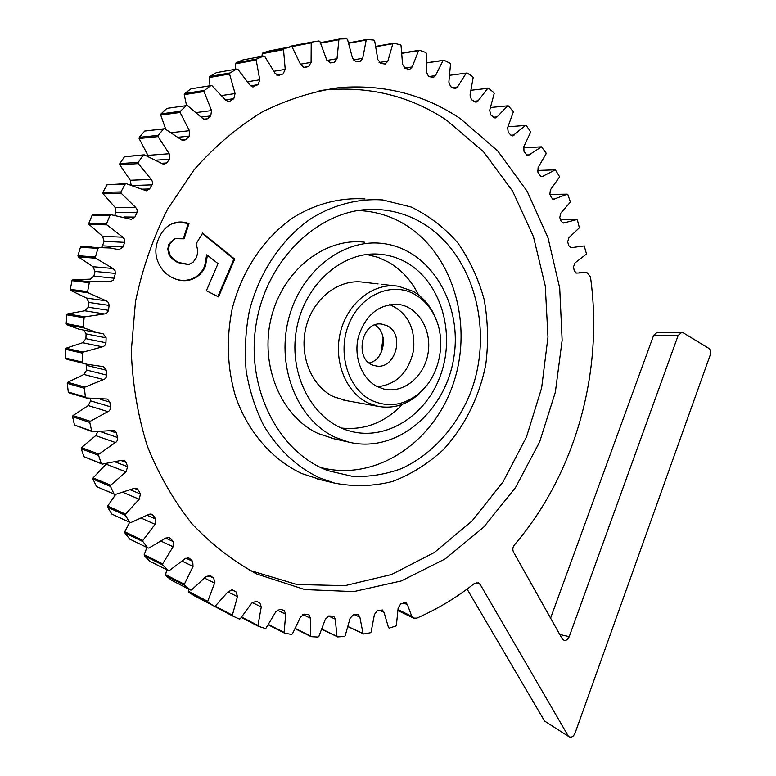 <?xml version="1.0" encoding="UTF-8"?>
<svg xmlns="http://www.w3.org/2000/svg" width="776" height="776" viewBox="0 0 776 776"><rect width="100%" height="100%" fill="white"/><g stroke="black" fill="none" stroke-linecap="round" stroke-linejoin="round"><path stroke-width="1.16" d="M100.22 399.271L109.814 402.084L110.619 406.847L90.579 400.843L90.181 398.621M86.359 365.312L106.361 370.23L106.681 375.109L86.679 370.045L86.097 364.041M86.078 333.893L106.118 337.841L105.953 342.769L85.923 338.685L86.078 333.893L83.944 330.13M88.968 302.446L109.125 305.405L108.465 310.313L88.328 307.209L88.968 302.446L86.505 298.062L106.225 300.836L88.124 292.756L70.752 290.466L86.505 298.062M95.002 271.445L115.343 273.414L114.188 278.225L93.886 276.101L95.002 271.445L93.013 266.711L112.927 268.506L95.807 258.224L78.24 256.875L93.013 266.711M104.081 241.336L124.664 242.364L123.054 247.001L102.51 245.837L104.081 241.336L102.587 236.331L122.763 237.184L106.865 224.856L89.027 224.419L102.587 236.331M114.838 215.127L116.041 212.576L115.081 207.376L135.577 207.338L121.095 193.166L102.946 193.583L115.081 207.376M569.138 736.812L544.558 721.03L569.138 736.812C571.543 737.733 573.503 736.54 575.026 733.242L710.273 354.865C711.088 351.955 710.583 349.772 708.779 348.337L683.113 332.739L681.832 332.341L678.156 335.455L569.225 636.64C568.032 639.405 566.335 640.646 564.142 640.365L562.163 638.774L513.499 552.037C512.393 549.592 512.713 547.187 514.469 544.82C575.559 473.486 603.747 371.733 590.449 276.79L586.918 272.599L576.384 273.094L574.211 270.659L573.503 266.818L575.113 262.812L586.113 254.353L586.355 253.412L584.231 245.944L570.874 247.728L568.692 245.585L567.673 241.821L568.963 237.631L579.362 227.795L577.441 220.132L576.791 219.608L563.269 223.071L561.106 221.199L559.768 217.561L560.728 213.196L570.418 202.041L567.857 194.601L567.169 194.165L553.598 199.335L551.464 197.725L549.825 194.252L550.436 189.751L559.302 177.326L559.321 176.307L555.373 169.828L541.881 176.744L539.815 175.386L537.865 172.097L538.117 167.5L546.052 153.891L545.984 152.862L541.464 146.829L528.184 155.51L526.206 154.395L523.965 151.339L523.839 146.674L530.726 131.959L526.303 125.586L525.507 125.421L512.567 135.878L510.705 134.985L508.193 132.182L507.669 127.506L513.402 111.773L508.396 105.905L507.572 105.837L497.096 116.885L495.127 118.059L490.626 114.867L489.704 110.211L494.176 93.586L493.846 92.587L488.608 88.289L487.774 88.328L478.113 100.832L475.969 102.287L471.391 99.609L470.052 95.021L473.166 77.629L472.749 76.659L467.074 72.983L466.23 73.128L457.52 87.009L455.231 88.784L450.613 86.64L448.868 82.159L450.516 64.156L450.012 63.225L443.95 60.218L443.106 60.47L435.491 75.66L433.056 77.775L428.468 76.155L426.315 71.848L426.412 53.389L425.811 52.516L419.409 50.236L418.574 50.605L412.201 66.969L409.65 69.462L405.14 68.366L402.579 64.282L401.037 45.551L400.358 44.736L393.665 43.243L392.86 43.728L387.864 61.139L385.206 64.039L380.851 63.457L377.883 59.645L374.653 40.847L373.886 40.109L366.98 39.45L366.204 40.042L362.722 58.336L359.977 61.663L355.825 61.585L352.488 58.103L347.512 39.45L346.668 38.8L339.616 39.013L338.889 39.721L337.026 58.714L334.243 62.487L330.353 62.895L326.667 59.781L319.916 41.506L319.004 40.953L311.894 42.079L311.215 42.884L311.089 62.381L308.625 66.552L304.735 67.463M276.498 75.01L283.124 73.943L285.219 69.403L283.521 49.635L284.132 48.733L291.223 46.686L292.193 47.132L300.71 64.786L304.318 67.531M283.124 73.943L278.118 75.544M250.454 85.835L258.078 84.662L259.766 79.812L256.187 60.024L256.71 59.034L263.685 56.047L264.703 56.376L274.966 73.167L278.487 75.534L279.282 75.359M258.078 84.662L252.375 86.883M225.399 99.862L233.828 98.678L235.07 93.566L229.57 74.021L230.016 72.944L236.758 69.045L237.825 69.239L249.775 84.914L253.141 86.922L254.334 86.582M233.828 98.678L230.239 101.093L227.446 101.472M201.362 117.04L210.752 115.896L211.508 110.58L204.078 91.558L204.418 90.414L210.839 85.612L211.935 85.68L225.486 99.988L228.648 101.637L230.239 101.093M210.752 115.896L207.367 118.776L203.69 119.213M178.334 137.216L189.179 136.149L189.431 130.708L180.11 112.481L180.342 111.298L186.337 105.643L187.443 105.565L202.478 118.272L205.349 119.582L207.367 118.776M189.179 136.149L186.056 139.486L181.497 139.913M156.16 160.147L169.478 159.235L169.197 153.735L158.042 136.595L158.159 135.373L163.629 128.923L164.735 128.709L181.089 139.583L183.621 140.592L186.056 139.486M169.478 159.235L166.675 162.97L161.166 163.319M133.297 185.493L151.97 184.863L152.329 184.106L152.523 181.991L151.708 180.013L138.254 163.61L138.254 162.368L143.114 155.19L144.2 154.841L163.814 164.425L166.675 162.97M151.97 184.863L149.516 188.956L142.415 189.16M121.095 193.166L120.969 191.924L125.12 184.135L126.178 183.64L146.237 190.789L149.516 188.956M116.041 212.576L136.945 212.702L137.216 209.762L135.577 207.338M136.945 212.702L134.898 217.096L123.966 216.97M106.865 224.856L106.603 223.633L109.988 215.33L110.997 214.709L131.212 219.336L134.898 217.096M124.664 242.364L124.645 239.396L122.763 237.184M95.807 258.224L95.429 257.031L97.97 248.349L98.921 247.602L110.299 247.99L119 249.668L123.054 247.001M115.343 273.414L115.023 270.475L112.927 268.506M88.124 292.756L87.62 291.621L89.288 282.677L90.162 281.824L111.084 281.319L113.218 280.107L114.188 278.225M109.125 305.405L108.524 302.524L106.225 300.836M83.934 327.918L66.688 324.678L78.754 329.131L97.718 332.768L83.934 327.918L83.323 326.851L84.089 317.801L84.865 316.85L105.672 313.756L107.68 312.291L108.465 310.313M97.718 332.768L103.121 333.738L106.118 337.841M83.304 363.168L66.115 358.978L86.99 364.264L83.304 363.168L82.596 362.198L82.44 353.167L83.119 352.129L103.518 346.523L105.371 344.825L105.953 342.769M86.99 364.264L103.557 366.66L106.361 370.23M109.814 402.084L107.253 399.048L86.214 397.962L85.408 397.099L84.361 388.233L84.923 387.127L104.634 379.105L106.108 377.592L106.681 375.109M109.979 430.787L116.4 432.95L114.101 430.428L92.587 431.786L91.704 431.029L89.764 422.464L90.22 421.31L108.989 411.018L110.299 409.359L110.619 406.847M116.4 432.95L117.671 437.528L101.152 431.873M120.969 460.507L125.974 462.38L123.947 460.333L121.395 460.352L102.267 464.135L101.317 463.505L98.552 455.357L98.882 454.164L116.458 441.806L117.593 440.021L117.671 437.528M125.974 462.38L127.681 466.706L115.663 462.127M134.229 488.298L138.341 489.976L136.605 488.385L133.608 488.55L115.042 494.555L114.043 494.05L110.502 486.436L110.716 485.243L125.945 471.876L127.681 466.706M138.341 489.976L140.446 493.992L130.649 489.937M149.991 513.974L153.25 515.39L151.834 514.197L148.439 514.575L130.669 522.655L129.631 522.287L125.382 515.303L125.479 514.11L139.234 499.24L140.446 493.992M153.25 515.39L155.734 519.047L147.256 515.322M168.014 537.215L170.458 538.331L169.352 537.487L165.618 538.107L148.846 548.098L147.789 547.866L142.91 541.59L142.891 540.416L155.045 524.304L155.734 519.047M170.458 538.331L173.252 541.58L165.647 538.078M187.986 557.75L189.654 558.536L188.859 558.002L184.843 558.904L169.246 570.602L168.179 570.515L162.766 565.006L162.63 563.871L173.087 546.77L173.252 541.58M189.654 558.536L192.72 561.358L185.91 558.128M209.578 575.385L210.519 575.84L205.815 576.772L191.526 589.973L190.469 590.002L184.601 585.327L184.358 584.241L193.049 566.422L192.72 561.358M210.519 575.84L213.817 578.207L207.968 575.375M232.47 589.973L228.192 591.574L215.34 606.046L214.292 606.202L208.065 602.38L207.726 601.361L214.612 583.067L213.817 578.207M232.751 590.109L236.224 592.001L231.617 589.76M398.175 609.693L411.755 616.299L407.419 604.62L405.935 602.729L400.668 603.98L398.146 607.986L396.39 625.281L395.721 626.087L389.31 628.075L388.543 627.706L384.004 612.235L382.452 610.004L377.301 610.76L374.42 614.534L371.112 632.023L370.375 632.76L363.769 634.002L363.032 633.536L359.88 617.133L358.299 614.543L353.313 614.796L350.083 618.307L345.184 635.806L344.379 636.465L337.647 636.921L336.949 636.359L335.29 619.17L333.699 616.202L328.927 615.969L325.377 619.161L318.849 636.475L317.985 637.057L311.195 636.698L310.555 636.029L310.478 618.22L308.897 614.844L308.12 614.621L304.396 614.155L300.545 616.978L292.397 633.914L291.466 634.409L284.705 633.197L284.113 632.43L285.704 614.185L284.171 610.382L280 609.267L275.868 611.682L266.11 628.027L265.14 628.414L258.457 626.339L257.952 625.475L261.269 606.987L259.805 602.758L256.012 601.264L251.647 603.224L240.317 618.744L239.299 619.015L232.8 616.066L232.373 615.125L237.466 596.618L236.224 592.001M411.755 616.299L413.579 618.123L416.858 618.103C437.402 609.141 456.579 597.607 474.378 583.503L478.491 582.815L480.121 584.347L476.464 582.543M568.071 735.697L480.121 584.347M460.43 118.699C424.52 94.536 384.207 84.167 339.5 87.581C313.155 91.306 287.295 99.483 261.939 112.113C237.291 127.274 214.709 146.451 194.184 169.663L167.684 208.986C153.017 238.048 142.28 268.913 135.48 301.573L131.28 351.053C132.492 384.12 137.847 415.82 147.333 446.171C159.012 475.164 173.95 501.092 192.157 523.955C211.858 544.694 233.498 561.407 257.069 574.104L304.871 589.585L353.769 591.603L401.221 580.962L445.075 558.972L483.603 527.263L515.458 487.638L539.611 441.99L555.344 392.21L562.134 340.257L559.709 288.09L547.992 237.737L527.156 191.294L497.688 150.883L460.43 118.699M257.952 625.475L241.763 617.133M258.457 626.339L241.404 617.531M284.113 632.43L268.622 624.564M284.705 633.197L268.389 624.903M310.555 636.029L295.51 628.56M311.195 636.698L295.365 628.832M336.949 636.359L322.156 629.22M337.647 636.921L322.079 629.414M363.032 633.536L348.298 626.678M363.769 634.002L348.269 626.795M388.543 627.706L389.31 628.075M576.791 219.608L560.466 219.453M567.169 194.165L549.883 194.388M555.373 169.828L537.332 170.458M541.464 146.829L523.334 147.857M525.507 125.421L508.047 126.769M507.572 105.837L490.772 107.476M487.774 88.328L471.371 90.229M467.074 72.983L450.031 75.253L466.23 73.128M443.95 60.218L426.907 62.759M443.106 60.47L426.907 62.885M419.409 50.236L402.181 53.049M418.574 50.605L402.21 53.272M393.665 43.243L376.059 46.337M392.86 43.728L376.127 46.657M366.98 39.45L348.754 42.816M366.204 40.042L348.89 43.223M339.616 39.013L320.488 42.661M338.889 39.721L320.73 43.165M311.894 42.079L290.263 46.259L289.564 47.006M311.215 42.884L291.291 46.715M291.223 46.686L269.932 50.789L262.957 52.797L284.132 48.733M283.521 49.635L262.278 53.69L261.919 56.376M262.278 53.69L262.957 52.797M263.685 56.047L242.849 59.956L236.001 62.875L256.71 59.034M256.187 60.024L235.4 63.855L235.274 69.306M235.4 63.855L236.001 62.875M236.758 69.045L216.397 72.653L209.772 76.465L230.016 72.944M229.57 74.021L209.258 77.522L209.995 85.748M209.258 77.522L209.772 76.465M210.839 85.612L190.954 88.833L184.649 93.518L204.418 90.414M204.078 91.558L184.242 94.633L186.56 105.623M184.242 94.633L184.649 93.518M186.337 105.643L166.918 108.359L161.039 113.868L180.342 111.298M180.11 112.481L160.729 115.042L165.724 129.194M160.729 115.042L161.039 113.868M164.735 128.709L144.666 131.037L139.302 137.323L158.159 135.373M163.629 128.923L144.666 131.037M158.042 136.595L139.108 138.526L147.925 155.365L169.197 153.735M139.108 138.526L139.302 137.323M148.488 156.461L147.925 155.365M144.2 154.841L124.558 156.626L119.805 163.6L138.254 162.368M143.114 155.19L124.558 156.626M138.254 163.61L119.737 164.822L130.281 180.265L151.145 179.392M119.737 164.822L119.805 163.6M131.066 184.834L130.281 180.265M126.178 183.64L106.952 184.795L102.888 192.37L120.969 191.924M125.12 184.135L106.952 184.795M102.946 193.583L102.888 192.37M110.997 214.709L93.072 214.545L92.16 215.156L88.852 223.226L106.603 223.633M109.988 215.33L92.16 215.156M89.027 224.419L88.852 223.226M98.921 247.602L81.276 246.545L91.277 246.855M97.97 248.349L80.423 247.272L77.939 255.721L95.429 257.031M80.423 247.272L81.276 246.545M78.24 256.875L77.939 255.721M102.51 245.837L101.511 247.466M90.162 281.824L72.731 279.835L90.026 279.166M89.288 282.677L71.955 280.679L70.325 289.37L87.62 291.621M71.955 280.679L72.731 279.835M70.752 290.466L70.325 289.37M93.886 276.101L90.239 279.185M84.865 316.85L67.59 313.902L84.788 310.778L88.328 307.209M84.089 317.801L66.891 314.843L66.164 323.65L83.323 326.851M78.754 329.131L82.111 329.781M66.891 314.843L67.59 313.902M66.688 324.678L66.164 323.65M83.119 352.129L65.921 348.24L82.741 342.701L85.923 338.685M82.44 353.167L65.32 349.268L65.485 358.046L82.596 362.198M69.355 359.957L72.75 360.782M65.32 349.268L65.921 348.24M66.115 358.978L65.485 358.046M84.923 387.127L67.725 382.296L83.924 374.459L86.679 370.045M84.361 388.233L67.24 383.392L68.288 392.025L85.408 397.099M86.214 397.962L69.006 392.85L68.288 392.025M67.24 383.392L67.725 382.296M90.22 421.31L72.963 415.577L88.28 405.576L90.579 400.843M89.764 422.464L72.585 416.731L74.496 425.073L91.704 431.029M92.587 431.786L74.496 425.073M72.585 416.731L72.963 415.577M98.882 454.164L81.49 447.597L95.7 435.608L97.689 431.951M98.552 455.357L81.237 448.78L83.953 456.715L101.317 463.505M102.267 464.135L83.953 456.715M81.237 448.78L81.49 447.597M110.716 485.243L93.13 477.89L106.428 463.776M110.502 486.436L92.994 479.083L96.476 486.513L114.043 494.05M115.042 494.555L96.476 486.513M92.994 479.083L93.13 477.89M125.479 514.11L107.651 506.059L115.702 494.428M125.382 515.303L107.631 507.252L111.812 514.071L129.631 522.287L124.771 531.754L142.891 540.416M107.631 507.252L107.651 506.059M142.91 541.59L124.868 532.928L129.67 539.068L147.789 547.866M124.868 532.928L124.771 531.754M162.63 563.871L144.191 554.685L146.906 547.439M162.766 565.006L144.394 555.829L149.719 561.223L168.179 570.515M144.394 555.829L144.191 554.685M166.782 569.807L165.56 574.638L184.358 584.241M184.601 585.327L165.88 575.734L171.651 580.322L190.469 590.002M165.88 575.734L165.56 574.638M188.869 589.188L188.558 591.428L207.726 601.361M208.065 602.38L188.966 592.466L195.096 596.23L214.292 606.202M188.966 592.466L188.558 591.428M232.373 615.125L214.991 606.095M232.8 616.066L213.157 605.61M418.574 294.967C411.464 280.65 401.464 269.728 388.582 262.201L377.98 257.351L366.718 254.499M341.411 428.042C364.681 430.457 385.061 422.522 402.569 404.257M378.106 283.919L363.624 282.28C339.587 278.429 313.717 297.712 306.277 326.182C298.615 354.593 311.118 386.07 333.515 396.691L345.989 400.571M320.527 467.443C375.662 482.168 433.978 442.417 453.465 383.179C473.467 324.106 452.98 253.257 404.199 224.08C389.959 215.621 374.536 211.12 357.94 210.548M364.613 242.209C325.018 237.31 282.687 270.203 271.212 317.908C259.388 365.506 281.319 416.964 318.393 433.619L334.466 438.896M249.668 570.341L296.898 584.522L345.01 585.647L391.55 574.521L434.463 552.425L472.08 520.938L503.09 481.818L526.506 436.888L541.629 388L547.972 337.036L545.266 285.937L533.442 236.651L512.693 191.226L483.496 151.727L446.704 120.27C411.067 96.505 371.122 86.33 326.871 89.744L319.227 90.627M364.972 198.957C340.906 197.327 316.307 203.467 293.803 217.173C264.461 237.146 241.802 270.514 232.121 309.129C226.146 338.966 227.242 367.96 235.429 396.09C247.854 432.019 272.298 459.848 302.01 473.632L321.487 479.975M188.975 223.614C183.99 221.771 179.237 221.499 174.716 222.809L171.486 224.041C166.054 226.641 161.777 231.481 158.663 238.581C154.802 247.428 154.919 255.973 159.022 264.228C161.883 269.902 166.006 274.219 171.399 277.158L172.262 277.604C179.178 281.058 185.745 281.639 191.973 279.331C198.181 277.003 202.652 272.667 205.398 266.313L207.454 255.323L218.027 263.607L206.377 290.748L218.531 296.907L234.691 259.097L202.652 233.072L196.037 243.974C197.958 249.018 198.025 253.616 196.241 257.787L192.991 262.327L188.781 264.432L178.548 262.453C173.999 260.105 171.001 257.263 169.575 253.936L168.518 249.096L169.507 244.411L175.24 238.698L184.067 238.824L188.975 223.614L179.198 222.217L171.942 223.837M371.83 400.513C348.036 389.193 336.842 352.731 349.006 323.728C360.83 294.55 392.142 281.29 414.811 294.395C422.619 298.867 428.856 305.385 433.512 313.94C447.015 338.074 440.875 374.352 420.243 392.355C405.072 405.247 388.931 407.963 371.83 400.513M377.437 386.671L383.713 388.999C403.239 394.014 424.278 376.719 428.051 353.371C432.183 330.081 418.08 306.462 398.049 304.347C378.901 304.017 365.69 314.804 358.434 336.706C353.284 356.873 361.878 379.018 377.437 386.671M374.818 325.008C388.737 332.526 384.75 359.783 369.269 362.974M335.571 437.47L348.657 442.097C395.857 453.882 444.939 412.696 453.64 358.619C463.233 304.706 430.602 248.824 382.316 243.441C342.517 238.494 299.895 271.872 288.274 320.245C276.314 368.522 298.324 420.67 335.571 437.47M406.769 262.705C440.652 282.183 455.396 331.934 441.175 373.431C427.334 415.063 386.254 441.932 348.841 430.767C313.116 420.582 288.497 375.438 296.345 330.324C303.794 285.151 341.799 251.269 378.766 254.159C388.718 254.868 398.059 257.719 406.769 262.705M377.611 386.758C396.817 384.401 408.816 372.179 413.598 350.092C415.354 327.55 407.361 312.379 389.62 304.59M387.263 325.833C405.809 334.601 394.683 371.219 375.08 365.69C353.594 361.946 360.675 320.187 382.122 324.164L387.263 325.833M550.591 618.152L653.664 335.261L657.301 332.215L681.619 332.341M544.558 721.03L467.074 589.091M383.15 337.705L380.89 353.206M436.403 320.187L432.688 311.826C427.799 302.853 421.252 296.015 413.036 291.301L398.35 286.228C374.304 282.328 348.259 302.029 340.712 331.08C332.952 360.074 345.436 392.113 367.834 402.831L377.97 406.333C392.831 409.03 406.42 404.994 418.759 394.218L426.829 385.303M319.169 477.735C296.529 466.803 277.992 449.333 263.578 425.296C255.265 408.535 249.455 390.435 246.167 370.986C244.45 351.13 245.478 331.294 249.251 311.467C259.029 272.395 281.824 238.62 311.292 218.395C333.893 204.524 358.58 198.307 382.714 199.936L411.115 207.008C428.885 215.592 444.464 227.581 457.859 242.966C469.664 259.902 478.433 278.749 484.156 299.517C488.007 320.895 488.55 342.526 485.805 364.41C479.393 396.808 464.717 426.499 443.397 449.653C428.11 463.738 411.164 474.349 392.578 481.479C373.421 486.319 354.137 486.872 334.728 483.157L319.169 477.735M422.804 223.343C473.864 254.198 494.021 330.081 470.974 391.589C457.433 426.257 432.377 454.464 401.415 468.617C385.536 474.446 369.269 477.046 352.614 476.415L328.267 470.741C278.613 452.757 245.119 387.893 256.313 323.126C267.08 258.292 319.925 208.957 372.558 209.365C390.629 209.433 407.381 214.089 422.804 223.343M206.387 290.728L217.872 296.548L233.867 259.135L202.361 233.547M189.606 264.199L188.277 264.616L177.908 262.618C173.31 260.251 170.284 257.38 168.838 253.995L167.771 249.067L168.78 244.285L174.61 238.455L183.388 238.513L188.151 223.75M170.982 276.916L171.816 277.352C178.189 280.718 184.698 281.29 191.352 279.069C197.424 276.809 201.857 272.512 204.651 266.178L206.668 254.838L207.454 255.323M218.531 296.907L217.872 296.548M234.691 259.097L233.867 259.135M184.067 238.824L183.388 238.513M303.29 67.434L308.625 66.552M261.269 606.987L252.132 602.506M285.704 614.185L277.11 610.014M310.478 618.22L302.621 614.485M335.29 619.17L328.452 615.998M359.88 617.133L354.389 614.679M384.004 612.235L379.425 610.256M407.419 604.62L403.462 602.981M575.938 272.997L576.975 273.065M570.244 247.573L571.669 247.631M562.445 222.848L564.278 222.867M552.57 199.025L554.801 199.005M540.659 176.327L543.287 176.249M526.749 154.977L529.785 154.822M510.918 135.199L514.362 134.966M493.245 117.224L497.096 116.885M473.729 101.287L478.113 100.832M452.408 87.63L457.52 87.009M429.303 76.494L435.491 75.66M404.49 68.104L412.201 66.969M379.076 62.517L387.864 61.139M353.128 59.917L362.722 58.336M326.861 60.441L337.026 58.714M300.516 64.185L311.089 62.381M274.103 71.256L285.219 69.403M247.854 81.703L259.766 79.812M222.004 95.477L235.07 93.566M196.697 112.481L211.508 110.58M171.768 132.57L189.431 130.708M104.45 313.94L84.788 310.778M102.325 346.843L82.741 342.701M103.48 379.571L83.924 374.459M107.883 411.629L88.28 405.576M115.43 442.533L95.7 435.608M125.945 471.876L106.04 464.126M139.234 499.24L123.413 492.576M155.045 524.304L141.746 518.358M173.087 546.77L161.35 541.289M193.049 566.422L182.35 561.271M214.612 583.067L204.631 578.178M237.466 596.618L227.95 591.933M653.664 335.261L678.156 335.455M569.225 636.64L559.768 634.506M191.973 279.331L191.352 279.069M205.398 266.313L204.651 266.178M189.528 264.228L189.034 264.403M178.548 262.453L177.908 262.618M169.575 253.936L168.838 253.995M169.507 244.411L168.78 244.285M175.24 238.698L174.61 238.455M583.804 272.395L579.594 272.163M377.99 406.333L343.652 400.154M413.53 618.094L398.175 610.683M253.529 572.358L257.069 574.104M326.871 89.744L339.5 87.581M395.508 304.163L398.049 304.347M433.512 313.94L432.698 311.855M420.243 392.355L418.768 394.208M380.958 324.058L382.122 324.164M348.657 442.097L331.41 438.207M372.451 254.053L378.766 254.159M398.34 286.218L381.229 284.278M360.995 210.112L372.558 209.365M334.728 483.157L317.52 479.025M174.716 222.809L174.231 223.013M188.791 264.432L188.277 264.616"/></g></svg>
